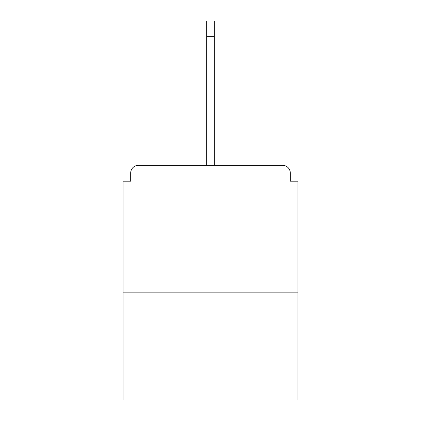 <?xml version="1.0" encoding="UTF-8"?>
<svg xmlns="http://www.w3.org/2000/svg" width="421" height="421" viewBox="0 0 421 421"><rect width="100%" height="100%" fill="white"/><g stroke="black" fill="none" stroke-linecap="round" stroke-linejoin="round"><path stroke-width="0.63" d="M290.311 181.177L290.311 173.02L290.311 181.177L297.957 181.177L297.957 399.95L123.043 399.95L123.043 181.177L130.689 181.177L130.689 173.02L130.689 181.177M297.957 292.858L123.043 292.858M290.311 173.02A7.652 7.652 0 0 0 282.659 165.369L138.341 165.369A7.652 7.652 0 0 0 130.689 173.02M282.659 165.369L250.279 165.369M170.721 165.369L138.341 165.369M206.674 36.348L206.674 21.05L214.326 21.05L214.326 36.348L206.674 36.348L206.674 165.369M214.326 36.348L214.326 165.369"/></g></svg>
